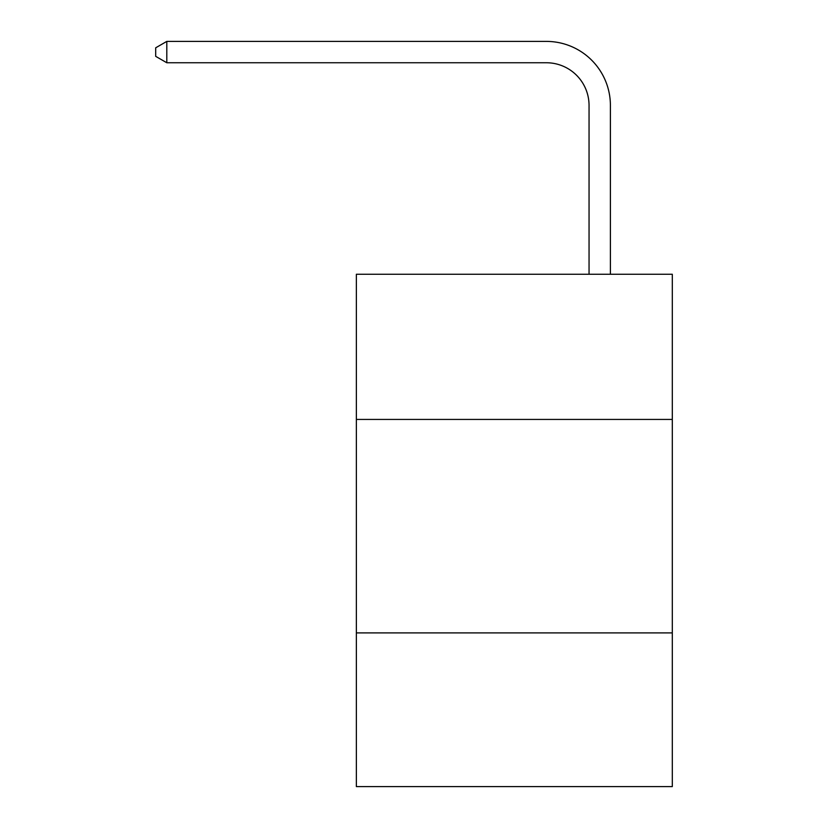 <?xml version="1.0" encoding="UTF-8"?>
<svg xmlns="http://www.w3.org/2000/svg" width="828" height="828" viewBox="0 0 828 828"><rect width="100%" height="100%" fill="white"/><g stroke="black" fill="none" stroke-linecap="round" stroke-linejoin="round"><path stroke-width="1.24" d="M672.305 419.423L672.305 274.254L356.361 274.254L356.361 419.423L672.305 419.423L672.305 786.6L356.361 786.6L356.361 419.423M672.305 632.902L356.361 632.902M589.05 274.254L589.05 105.446A42.694 42.694 0 0 0 546.356 62.752L166.801 62.752L155.695 56.345L155.695 47.807L166.801 41.4L546.356 41.4A64.046 64.046 0 0 1 610.402 105.446L610.402 274.254M589.05 105.446A42.694 42.694 0 0 0 546.356 62.752A42.694 42.694 0 0 1 589.05 105.446A42.694 42.694 0 0 0 546.356 62.752A42.694 42.694 0 0 1 589.05 105.446A42.694 42.694 0 0 0 546.356 62.752A42.694 42.694 0 0 1 589.05 105.446A42.694 42.694 0 0 0 546.356 62.752A42.694 42.694 0 0 1 589.05 105.446A42.694 42.694 0 0 0 546.356 62.752A42.694 42.694 0 0 1 589.05 105.446A42.694 42.694 0 0 0 546.356 62.752M166.801 62.752L166.801 41.4L546.356 41.4"/></g></svg>
